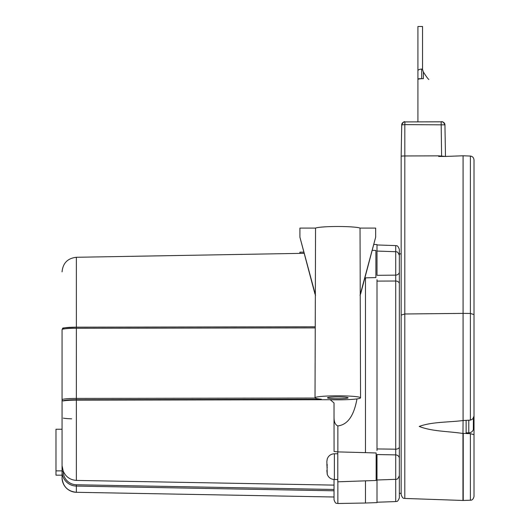 <?xml version="1.0" encoding="UTF-8"?>
<svg xmlns="http://www.w3.org/2000/svg" width="530" height="530" viewBox="0 0 530 530"><rect width="100%" height="100%" fill="white"/><g stroke="black" fill="none" stroke-linecap="round" stroke-linejoin="round"><path stroke-width="0.79" d="M473.522 423.251L473.515 424.576M473.648 425.252L473.35 429.485L473.403 417.07M473.502 421.622L473.456 421.953M399.342 309.58L399.342 267.458M377.002 244.953L395.711 245.609L395.711 275.13A3.763 3.173 180 0 0 399.342 271.956L399.342 253.877L401.164 253.877L401.164 253.34M399.342 493.304L399.342 469.673L399.342 497.816L399.342 493.304L401.164 493.304L401.164 309.58M399.342 463.598L399.342 363.037M337.789 396.917A10.322 0.908 0 0 1 348.111 397.825A10.322 0.908 0 0 1 337.789 398.739A10.322 0.908 0 0 1 327.467 397.825A10.322 0.908 0 0 1 337.789 396.917M360.552 397.825L360.029 228.079A22.764 2.007 180 0 0 337.789 226.502A22.764 2.007 180 0 0 315.549 228.079L315.025 397.825A22.764 2.007 0 0 1 337.789 395.817A22.764 2.007 0 0 1 360.552 397.825A22.764 2.007 0 0 1 356.981 398.904A22.764 2.007 0 0 1 330.236 399.719L76.373 400.13C70.179 400.176 65.813 400.448 63.269 400.945L63.269 400.925A1.212 1.212 180 0 1 62.056 399.713L62.056 400.249L63.269 400.945M63.269 400.925A13.356 1.179 0 0 1 76.38 399.746L321.385 399.223A22.764 2.007 0 0 1 315.025 397.825M62.056 400.249L62.056 477.782L62.056 475.171L55.988 475.171L55.988 429.24L62.056 429.24L62.056 420.045M55.988 470.885L62.056 470.885L62.056 475.171M365.468 452.64L337.789 451.898L337.789 481.81L376.154 480.471L376.154 452.978A27233.447 14847.407 -179.1 0 0 365.468 452.64L365.468 277.859A28161.278 10744.783 -0.8 0 0 375.909 277.581L375.909 250.452L372.358 250.332M377.002 479.994L377.002 454.548A11485.941 10975.041 -7.3 0 1 395.711 454.892L395.711 479.339L377.002 479.994L377.002 502.612L365.468 503.016L365.468 480.842M377.002 450.487L377.002 279.688M377.002 281.092L395.711 281.019L395.711 275.13A11485.935 10213.842 -175.3 0 1 377.002 275.322L377.002 244.569L373.935 244.463M327.189 467.804L327.195 466.638M327.255 465.486L326.858 465.267L327.195 465.141M327.255 458.98L326.858 461.471L327.255 474.297L326.858 470.421M326.858 464.379L327.229 464.505L326.858 465.141M62.056 415.964L62.056 404.947M315.025 326.798L76.38 327.182C57.803 328.09 64.117 327.792 62.056 329.567L62.056 399.713A14.568 1.285 180 0 1 76.36 398.427L76.38 327.182A13.356 1.179 180 0 0 63.269 328.361M62.056 330.097L62.056 346.938M76.36 492.297L334.026 497.001L76.36 492.291A14.568 14.515 180 0 1 62.056 477.782C62.884 486.474 67.648 491.31 76.36 492.297L76.36 486.076L334.026 490.787M334.026 489.468L76.38 484.764A13.356 13.303 180 0 1 63.269 471.462L62.056 465.572M63.269 471.197C65.813 476.867 70.179 479.942 76.373 480.412L334.026 485.116L334.026 479.498L334.026 499.737C335.781 504.871 336.663 502.784 337.855 503.5L337.855 481.81M356.981 398.904C354.974 409.617 350.708 424.417 337.855 425.915C335.265 424.914 333.986 421.953 334.026 417.024L334.072 451.461M334.026 417.024L334.026 402.952L330.236 399.719M364.945 277.872L365.468 277.859M334.026 451.481L337.789 451.898M360.552 294.203L375.671 237.155L360.029 295.296M315.025 294.203L299.907 237.155L315.549 295.296M360.029 228.079L375.671 228.079L375.671 237.155M299.907 237.155L299.907 228.079L315.549 228.079M299.907 253.38L299.907 252.174L303.716 252.174M399.342 470.633L399.342 458.37A3.763 3.478 180 0 0 395.711 454.892L395.711 281.019A3.763 2.723 180 0 1 399.342 283.742L399.342 446.975A3.763 2.226 180 0 1 395.711 449.195L377.002 448.943M399.342 261.389L399.342 249.372C397.48 244.257 396.228 246.145 395.711 245.609M421.688 69.052C419.369 69.264 418.117 69.821 417.918 70.715L417.918 78.996A3.763 0.331 0 0 1 421.688 78.665L421.688 69.052L422.536 69.264A15.178 15.118 -0 0 0 423.384 71.994C426.325 76.651 428.147 79.142 428.85 79.46L428.85 79.5M421.688 78.665L423.384 78.665C420.071 78.712 418.25 78.983 417.918 79.48L417.918 71.795M417.918 121.874L417.918 78.996M422.536 69.052L422.536 26.5L417.918 26.5L417.918 70.715M445.485 156.443L438.681 156.463L438.681 155.853L445.485 156.443L463.087 155.78L463.087 420.535C447.857 422.45 432.155 421.721 419.203 426.445C432.116 431.506 447.77 431.182 462.955 433.467L463.087 420.535L466.122 420.363A2131.276 1951.016 -5.2 0 1 470.382 420.124C472.601 419.435 473.813 417.984 474.012 415.758L474.012 160.133C473.807 157.721 472.594 156.363 470.382 156.052L470.382 420.124M474.012 314.568L470.382 313.462L463.087 313.382L404.801 313.985L404.801 498.438C404.284 497.902 403.025 499.79 401.164 494.675L401.164 156.29L401.714 124.914L401.164 156.29A3.763 0.331 0 0 1 404.801 155.959L438.681 155.853L438.681 156.463M401.164 494.675L401.164 493.304M401.164 315.098L404.801 313.985L404.821 124.629L444.935 124.848A3.034 3.021 0 0 0 441.901 121.88M463.087 155.78L470.382 156.052M463.087 433.48L466.122 433.401L466.122 420.529M470.382 433.666L470.382 500.214C472.15 500.346 473.363 499.094 474.012 496.458L474.012 434.666L470.382 433.666A2131.276 1910.504 -4.7 0 1 466.122 433.56L466.122 433.401M474.012 267.69L474.012 429.83M474.012 496.458L474.012 415.758M441.589 155.846L441.145 121.814M468.792 420.21L468.792 432.844C471.097 432.725 472.647 431.559 473.456 429.346M337.789 479.504L334.39 479.504L334.39 453.766L337.789 453.766M63.269 418.13A14.568 1.285 180 0 0 71.649 418.826M62.056 329.567A14.568 1.285 0 0 1 76.36 328.282L315.025 327.898M315.158 398.043L76.36 398.427L76.38 399.746M63.269 471.462L62.056 471.567A14.568 14.515 -0 0 0 76.36 486.076L76.38 484.764M315.025 326.791L76.38 327.176L76.373 257.282C67.654 258.262 62.884 263.118 62.056 271.85M76.373 480.412L76.373 400.13M337.855 451.904L337.855 425.915M399.342 475.576C397.48 480.69 396.228 478.802 395.711 479.339L395.711 501.579L377.002 502.228M423.384 71.994L423.384 78.665M470.382 500.214L463.22 500.466L463.22 433.48M462.955 433.467L462.955 500.466L404.801 498.438M404.748 121.94A3.034 3.021 0 0 0 401.714 124.908L404.821 124.629L404.913 121.913L441.126 121.814C442.457 121.251 443.723 122.271 444.935 124.848L445.485 156.178L444.935 124.848M466.122 432.844L468.792 432.844M327.195 459.079C328.428 455.747 330.826 453.978 334.39 453.766M327.195 474.191C328.428 477.523 330.826 479.299 334.39 479.504M76.373 257.282L304.021 253.307M365.468 503.016L337.855 503.5M399.342 255.48C397.48 250.365 396.228 252.253 395.711 251.717L377.002 251.068M395.711 501.579C396.228 501.042 397.48 502.93 399.342 497.816M401.714 124.914C403.224 122.125 404.291 121.125 404.913 121.913L441.132 121.801"/></g></svg>
